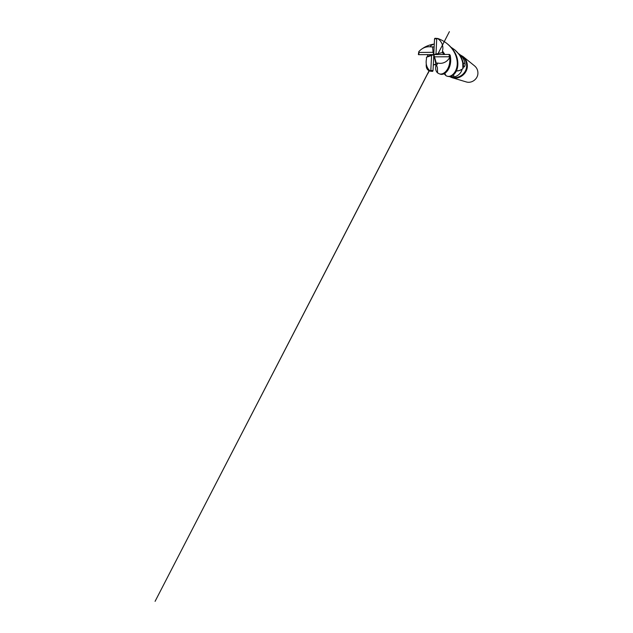 <?xml version="1.0" encoding="UTF-8"?>
<svg xmlns="http://www.w3.org/2000/svg" width="633" height="633" viewBox="0 0 633 633"><rect width="100%" height="100%" fill="white"/><g stroke="black" fill="none" stroke-linecap="round" stroke-linejoin="round"><path stroke-width="0.95" d="M444.809 54.478L442.459 50.909C443.828 46.288 441.676 41.161 437.625 38.526L437.862 38.51C441.304 39.737 444.39 41.454 447.12 43.661C452.35 48.092 455.57 53.196 456.773 58.988C459.218 69.97 452.009 77.978 446.938 76.126L446.083 75.778L444.738 73.365L446.083 75.778L444.042 73.729M451.155 47.348L454.526 49.659C459.004 53.433 461.742 57.872 462.731 62.983L462.897 68.641C460.951 70.2 458.775 70.991 456.353 71.015C458.775 70.991 460.951 70.2 462.897 68.641L462.082 69.266C461.37 72.969 457.635 76.451 453.893 76.878L449.944 76.49M449.841 76.506L451.669 77.068C458.49 79.449 466.656 73.452 466.656 65.919C466.671 62.105 465.271 59.019 462.454 56.661L459.534 54.335C462.541 56.764 464.369 59.85 465.033 63.609L465.089 64.875C464.812 66.378 464.44 67.058 463.973 66.916L463.554 66.726M449.454 76.546L451.938 77.63C458.98 80.027 467.352 73.832 467.352 66.077C467.368 62.176 465.943 59.004 463.071 56.566L460.238 54.897M451.938 77.63L466.133 81.894C471.585 83.738 477.962 79.07 477.923 73.175C477.923 70.2 476.815 67.778 474.592 65.895L463.071 56.566M453.663 74.662L453.893 76.878M459.202 70.603L462.082 69.266M456.353 71.015L459.487 70.516L462.098 69.234M463.229 63.086L465.033 63.609M458.759 53.75L459.534 54.335M444.738 73.373L445.513 74.971M444.738 73.365L445.545 74.987M462.913 68.633L463.585 66.592L463.277 63.347C462.588 60.127 461.378 57.31 459.637 54.905L454.858 49.928M446.938 76.126L448.022 76.435C449.454 76.704 450.981 76.379 452.603 75.469C454.486 74.029 455.76 72.502 456.409 70.896C457.904 67.739 458.252 63.925 457.461 59.455C456.393 53.924 453.236 48.899 447.982 44.357L447.547 44.017M427.291 54.62L427.884 56.147L426.468 57.263L426.492 58.861C425.621 63.173 426.413 66.797 428.85 69.717L430.092 70.888L429.554 70.912L430.685 71.252L432.671 71.379L433.019 70.651L433.787 54.565L433.059 52.317L419.014 52.444L418.793 51.7M429.554 70.912L429.095 70.738C426.887 69.646 425.938 67.391 426.262 63.973M433.288 65.128L435.908 64.131L436.279 63.205L437.83 63.055C442.42 64.218 447.286 61.907 449.549 57.666L449.762 57.856C450.688 68.791 443.804 75.462 439.286 73.832L440.157 74.093C444.698 76.087 452.848 68.016 450.174 55.134L449.367 54.438L433.787 54.565L431.571 55.459L430.82 70.461L430.092 70.888M439.286 73.832L437.545 72.866C435.702 71.165 435.188 68.625 435.995 65.246M418.769 52.009L418.563 54.675L433.787 54.565L434.515 56.828L449.114 56.772L449.549 57.666M434.143 46.969L431.081 46.882C426.365 46.225 422.274 47.823 418.793 51.677M422.615 48.472C425.795 46.28 429.467 44.832 433.645 44.144L434.278 44.057M434.99 38.273L437.672 38.478L434.99 38.273L434.531 38.771L433.787 54.565L427.884 56.147M437.83 63.055L436.509 65.436L435.955 64.993L436.588 65.405L437.838 63.078M443.709 54.485L442.546 52.539L442.459 50.909L444.825 54.478M432.632 46.739L433.059 52.317M426.468 57.263L431.571 55.459M436.279 63.205L434.515 56.828M435.908 64.131L433.787 54.565L442.546 52.539M436.002 53.678L436.715 38.874L437.625 38.526M430.108 71.038L432.671 71.379M449.762 57.856L450.174 55.134M419.014 52.444L418.737 54.691M449.114 56.772L449.367 54.438M430.82 70.461L433.019 70.651M436.715 38.874L434.531 38.771M418.777 51.827L418.373 54.541M431.16 46.882C430.543 46.438 430.456 45.995 430.907 45.56L433.645 44.144M436.509 65.436L434.444 64.384M428.85 69.717L429.095 70.738L155.077 601.35L429.182 70.777M438.21 53.291L449.39 31.65L438.258 53.283M429.253 70.809C426.349 76.49 428.264 72.819 429.309 70.825M437.545 72.866L437.387 67.604L436.588 65.405M447.982 44.357L447.12 43.661M455.19 50.197L454.526 49.659"/></g></svg>
